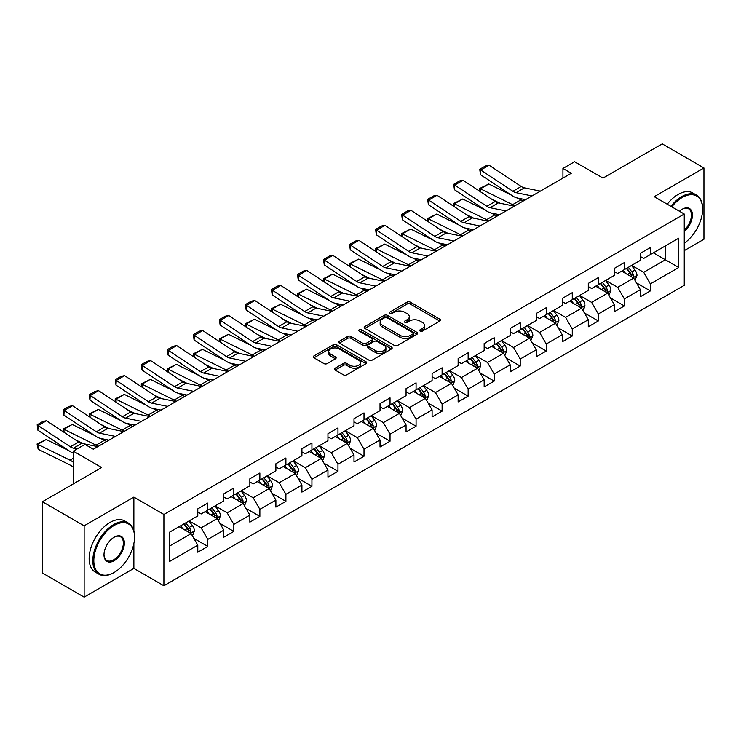 <?xml version="1.0" encoding="UTF-8"?>
<svg xmlns="http://www.w3.org/2000/svg" width="741" height="741" viewBox="0 0 741 741"><rect width="100%" height="100%" fill="white"/><g stroke="black" fill="none" stroke-linecap="round" stroke-linejoin="round"><path stroke-width="1.11" d="M420.128 331.116A1.621 0.936 0 0 0 422.416 331.116L439.821 321.075A2.316 1.334 0 0 0 440.506 320.131A2.316 1.334 0 0 0 439.821 319.176L410.338 302.161A2.316 1.334 0 0 0 407.059 302.161L389.655 312.202A1.621 0.936 0 0 0 389.182 312.869A1.621 0.936 0 0 0 389.655 313.526A1.621 0.936 0 0 0 391.952 313.526L394.203 312.23A7.41 4.279 0 0 1 404.688 312.23L407.142 313.647A7.41 4.279 0 0 1 409.31 316.676A7.41 4.279 0 0 1 407.142 319.704L404.892 321.001A1.621 0.936 0 0 0 404.419 321.659A1.621 0.936 0 0 0 404.892 322.326A1.621 0.936 0 0 0 407.189 322.326L409.44 321.029A7.41 4.279 0 0 1 419.925 321.029L422.379 322.446A7.41 4.279 0 0 1 424.547 325.466A7.41 4.279 0 0 1 422.379 328.495L420.128 329.801A1.621 0.936 0 0 0 419.647 330.458A1.621 0.936 0 0 0 420.128 331.116L420.128 329.801M335.145 368.166A2.316 1.334 0 0 0 334.469 369.12A2.316 1.334 0 0 0 335.145 370.065L343.426 374.835A2.316 1.334 0 0 0 346.695 374.835L366.026 363.674A2.316 1.334 0 0 0 366.702 362.729A2.316 1.334 0 0 0 366.026 361.784L336.544 344.76A2.316 1.334 0 0 0 333.265 344.76L313.934 355.921A2.316 1.334 0 0 0 313.258 356.866A2.316 1.334 0 0 0 313.934 357.81L323.928 363.581A2.316 1.334 0 0 0 327.207 363.581L335.478 358.811A2.316 1.334 0 0 0 336.155 357.857A2.316 1.334 0 0 0 335.478 356.912L330.523 354.059A6.197 3.575 0 0 1 328.708 351.521A6.197 3.575 0 0 1 332.533 348.224A6.197 3.575 0 0 1 339.285 348.992L358.7 360.2A6.197 3.575 0 0 1 360.515 362.729A6.197 3.575 0 0 1 356.69 366.035A6.197 3.575 0 0 1 349.937 365.257L346.695 363.396A2.316 1.334 0 0 0 343.426 363.396L335.145 368.166L335.145 370.065L343.426 365.322L343.426 363.396M684.258 250.643L703.95 239.269L703.95 167.975L662.232 143.884L602.989 178.09L574.618 161.705L562.928 168.457L571.274 173.274L93.32 449.222L84.974 444.396L73.294 451.149L73.294 483.901M133.871 530.945L133.871 497.1L84.141 525.814L42.413 501.731L101.665 467.525L73.294 451.149M133.871 497.1L163.909 514.449L684.258 214.029L684.258 285.331L163.909 585.751L163.909 514.449M703.95 167.975L654.22 196.68L684.258 214.029M394.369 345.426A2.316 1.334 0 0 0 397.639 345.426L416.97 334.265A2.316 1.334 0 0 0 417.646 333.32A2.316 1.334 0 0 0 416.97 332.376L387.487 315.351A2.316 1.334 0 0 0 384.209 315.351L364.878 326.512A2.316 1.334 0 0 0 364.202 327.457A2.316 1.334 0 0 0 364.878 328.402L394.369 345.426M359.876 331.468A1.621 0.936 0 0 1 361.525 331.699L361.525 329.773L391.498 347.075A2.316 1.334 0 0 1 392.174 348.029A2.316 1.334 0 0 1 391.498 348.974L372.167 360.135A2.316 1.334 0 0 1 368.898 360.135L339.406 343.111L347.677 338.368L347.677 336.442L339.406 341.212A2.316 1.334 0 0 0 338.73 342.166A2.316 1.334 0 0 0 339.406 343.111L339.406 341.212M347.677 338.368A2.316 1.334 0 0 1 350.956 338.368L350.956 336.442A2.316 1.334 0 0 0 347.677 336.442M350.956 336.442L362.914 343.342A2.316 1.334 0 0 0 366.193 343.342L371.676 340.175A2.316 1.334 0 0 0 372.353 339.23A2.316 1.334 0 0 0 371.676 338.285L359.228 331.097A1.621 0.936 0 0 1 358.755 330.43A1.621 0.936 0 0 1 359.755 329.569A1.621 0.936 0 0 1 361.525 329.773M84.141 525.814L84.141 597.116L42.413 573.025L42.413 501.731M193.864 538.392L207.804 546.432L207.804 539.402L223.819 530.148L223.819 537.188L233.832 531.408L233.832 524.369L249.856 515.125L249.856 522.155L259.869 516.375L259.869 509.345L275.893 500.092L275.893 507.122L285.906 501.342L285.906 494.312L301.92 485.059L301.92 492.098L311.933 486.309L311.933 479.279L327.957 470.026L327.957 477.065L337.97 471.285L337.97 464.246L353.994 455.002L353.994 462.032L364.007 456.252L364.007 449.222L380.022 439.969L380.022 446.999L390.035 441.219L390.035 434.189L406.059 424.936L406.059 431.975L416.072 426.195L416.072 419.156L432.096 409.912L432.096 416.942L442.108 411.162L442.108 404.123L458.133 394.879L458.133 401.909L468.145 396.129L468.145 389.099L484.16 379.846L484.16 386.876L494.173 381.096L494.173 374.066L510.197 364.813L510.197 371.852L520.21 366.073L520.21 359.033L536.234 349.789L536.234 356.819L546.247 351.039L546.247 344L562.262 334.756L562.262 341.786L572.274 336.006L572.274 328.976L588.298 319.723L588.298 326.753L598.311 320.973L598.311 313.943L614.335 304.69L614.335 311.729L624.348 305.95L624.348 298.91L640.363 289.666L640.363 296.696L650.376 290.917L650.376 283.877L678.747 267.501L678.747 238.213L665.399 245.919L665.399 259.795L678.747 267.501M207.804 546.432L197.791 552.221L197.791 545.181L169.42 561.567L169.42 532.27L197.791 515.893L197.791 508.863L207.804 503.074L207.804 510.114L223.819 500.86L223.819 493.83L233.832 488.05L233.832 495.081L249.856 485.827L249.856 478.797L259.869 473.017L259.869 480.048L275.893 470.804L275.893 463.764L285.906 457.984L285.906 465.024L301.92 455.771L301.92 448.74L311.933 442.951L311.933 449.991L327.957 440.738L327.957 433.707L337.97 427.928L337.97 434.958L353.994 425.705L353.994 418.674L364.007 412.894L364.007 419.925L380.022 410.681L380.022 403.641L390.035 397.861L390.035 404.901L406.059 395.648L406.059 388.617L416.072 382.828L416.072 389.868L432.096 380.615L432.096 373.584L442.108 367.805L442.108 374.835L458.133 365.582L458.133 358.551L468.145 352.772L468.145 359.802L484.16 350.558L484.16 343.518L494.173 337.739L494.173 344.778L510.197 335.525L510.197 328.495L520.21 322.705L520.21 329.745L536.234 320.492L536.234 313.462L546.247 307.682L546.247 314.712L562.262 305.459L562.262 298.428L572.274 292.649L572.274 299.679L588.298 290.435L588.298 283.395L598.311 277.616L598.311 284.655L614.335 275.402L614.335 268.372L624.348 262.592L624.348 269.622L640.363 260.369L640.363 253.339L650.376 247.559L650.376 254.589L678.747 238.213M205.127 511.651L217.15 518.589L201.126 527.842L189.112 520.904M197.791 512.04L201.126 513.967L207.804 510.114M201.126 527.842L207.804 539.402M217.15 518.589L223.819 530.148M231.164 496.618L243.178 503.556L227.163 512.809L215.14 505.871M223.819 497.007L227.163 498.934L233.832 495.081M227.163 512.809L233.832 524.369M243.178 503.556L249.856 515.125M257.201 481.594L269.215 488.532L253.19 497.776L241.177 490.838M249.856 481.974L253.19 483.901L259.869 480.048M253.19 497.776L259.869 509.345M269.215 488.532L275.893 500.092M283.229 466.561L295.251 473.499L279.227 482.752L267.214 475.815M275.893 466.95L279.227 468.877L285.906 465.024M279.227 482.752L285.906 494.312M295.251 473.499L301.92 485.059M309.266 451.528L321.279 458.466L305.264 467.719L293.241 460.782M301.92 451.917L305.264 453.844L311.933 449.991M305.264 467.719L311.933 479.279M321.279 458.466L327.957 470.026M335.303 436.495L347.316 443.433L331.292 452.686L319.278 445.749M327.957 436.884L331.292 438.811L337.97 434.958M331.292 452.686L337.97 464.246M347.316 443.433L353.994 455.002M361.33 421.472L373.353 428.409L357.329 437.653L345.315 430.716M353.994 421.851L357.329 423.778L364.007 419.925M357.329 437.653L364.007 449.222M373.353 428.409L380.022 439.969M387.367 406.439L399.38 413.376L383.366 422.629L371.343 415.692M380.022 406.828L383.366 408.754L390.035 404.901M383.366 422.629L390.035 434.189M399.38 413.376L406.059 424.936M413.404 391.405L425.417 398.343L409.393 407.596L397.38 400.659M406.059 391.794L409.393 393.721L416.072 389.868M409.393 407.596L416.072 419.156M425.417 398.343L432.096 409.912M439.441 376.382L451.454 383.319L435.43 392.563L423.417 385.626M432.096 376.761L435.43 378.688L442.108 374.835M435.43 392.563L442.108 404.123M451.454 383.319L458.133 394.879M465.468 361.349L477.491 368.286L461.467 377.53L449.454 370.593M458.133 361.728L461.467 363.655L468.145 359.802M461.467 377.53L468.145 389.099M477.491 368.286L484.16 379.846M491.505 346.316L503.519 353.253L487.504 362.506L475.481 355.569M484.16 346.705L487.504 348.631L494.173 344.778M487.504 362.506L494.173 374.066M503.519 353.253L510.197 364.813M517.542 331.283L529.556 338.22L513.532 347.473L501.518 340.536M510.197 331.672L513.532 333.598L520.21 329.745M513.532 347.473L520.21 359.033M529.556 338.22L536.234 349.789M543.57 316.259L555.593 323.196L539.568 332.44L527.555 325.503M536.234 316.639L539.568 318.565L546.247 314.712M539.568 332.44L546.247 344M555.593 323.196L562.262 334.756M569.607 301.226L581.62 308.163L565.605 317.407L553.583 310.47M562.262 301.606L565.605 303.532L572.274 299.679M565.605 317.407L572.274 328.976M581.62 308.163L588.298 319.723M595.644 286.193L607.657 293.13L591.633 302.384L579.619 295.446M588.298 286.582L591.633 288.508L598.311 284.655M591.633 302.384L598.311 313.943M607.657 293.13L614.335 304.69M621.671 271.16L633.694 278.097L617.67 287.351L605.656 280.413M614.335 271.549L617.67 273.475L624.348 269.622M617.67 287.351L624.348 298.91M633.694 278.097L640.363 289.666M653.386 252.857L665.399 259.795L643.707 272.317L631.684 265.38M640.363 256.516L643.707 258.442L650.376 254.589M643.707 272.317L650.376 283.877M84.141 597.116L133.871 568.403L163.909 585.751M562.928 168.457L562.928 178.09M169.42 546.145L191.113 533.622L179.1 526.684M191.113 533.622L197.791 545.181M636.445 282.867L650.376 290.917M610.408 297.901L624.348 305.95M584.38 312.934L598.311 320.973M558.343 327.957L572.274 336.006M532.307 342.99L546.247 351.039M506.279 358.023L520.21 366.073M480.242 373.056L494.173 381.096M454.205 388.08L468.145 396.129M428.168 403.113L442.108 411.162M402.141 418.146L416.072 426.195M376.104 433.179L390.035 441.219M350.067 448.203L364.007 456.252M324.039 463.236L337.97 471.285M298.002 478.269L311.933 486.309M271.966 493.302L285.906 501.342M245.938 508.326L259.869 516.375M219.901 523.359L233.832 531.408M133.871 568.403L133.871 543.542M420.777 331.347L422.379 330.421A7.41 4.279 0 0 0 424.547 327.392L424.547 325.466M409.31 316.676L409.31 318.602A7.41 4.279 0 0 1 407.142 321.631L405.54 322.557M439.793 321.094L410.338 304.088A2.316 1.334 0 0 0 407.059 304.088L390.303 313.758M416.97 332.376L416.97 334.265L387.487 317.278A2.316 1.334 0 0 0 384.209 317.278L364.915 328.42L364.878 326.512M412.876 333.978A1.621 0.936 0 0 0 413.348 333.32A1.621 0.936 0 0 0 412.876 332.653L386.997 317.713A1.621 0.936 0 0 0 384.699 317.713L382.328 319.084A7.41 4.279 0 0 0 380.152 322.113A7.41 4.279 0 0 0 382.328 325.142L400.02 335.349A7.41 4.279 0 0 0 410.505 335.349L412.876 333.978L412.876 335.905A1.621 0.936 0 0 0 413.348 335.247L413.348 333.32M380.152 322.113L380.152 324.039A7.41 4.279 0 0 0 382.328 327.068L382.328 325.142M412.876 335.905L410.505 337.275A7.41 4.279 0 0 1 400.02 337.275L382.328 327.068M350.956 338.368L362.914 345.269A2.316 1.334 0 0 0 366.193 345.269L371.676 342.101A2.316 1.334 0 0 0 372.353 341.156L372.353 339.23M361.525 331.699L391.47 348.992M375.326 350.512A6.197 3.575 0 0 0 382.078 351.28A6.197 3.575 0 0 0 385.904 347.974A6.197 3.575 0 0 0 384.088 345.445L377.252 341.499A2.316 1.334 0 0 0 373.973 341.499L368.481 344.667A2.316 1.334 0 0 0 367.805 345.612A2.316 1.334 0 0 0 368.481 346.556L375.326 350.512L375.326 352.438A6.197 3.575 0 0 0 382.078 353.207A6.197 3.575 0 0 0 385.904 349.909L385.904 347.974M367.805 345.612L367.805 347.538A2.316 1.334 0 0 0 368.481 348.483L368.481 346.556M375.326 352.438L368.481 348.483M360.515 362.729L360.515 364.655A6.197 3.575 0 0 1 356.69 367.962A6.197 3.575 0 0 1 349.937 367.184L346.695 365.322A2.316 1.334 0 0 0 343.426 365.322M328.708 351.521L328.708 353.448A6.197 3.575 0 0 0 330.523 355.986L330.523 354.059M335.441 358.82L330.523 355.986M366.026 361.784L366.026 363.674L336.544 346.686A2.316 1.334 0 0 0 333.265 346.686L313.971 357.829L313.934 355.921M635.009 280.385L636.991 275.383A6.252 3.612 -120 0 0 635 270.057L631.554 265.463M480.057 191.484L479.631 188.492L488.791 183.972L511.457 195.161M517.079 197.93L520.942 199.838A17.701 10.217 60 0 1 523.072 201.098M625.552 273.401L623.209 270.28M488.791 183.972L480.455 188.788L512.596 204.664A17.701 10.217 60 0 1 514.726 205.924M479.631 188.492L480.455 188.788L480.64 191.863M499.814 203.173L491.663 199.153M632.721 277.542L633.62 275.652A6.252 3.612 -120 0 0 631.832 271.891L628.387 267.288M626.821 268.196L630.637 273.299A3.186 1.843 60 0 1 631.221 274.263L633.62 275.652M626.377 268.446L629.822 273.04A6.252 3.612 60 0 1 631.619 276.81M532.01 195.939L516.06 192.669A11.8 6.817 60 0 1 512.902 191.28L480.752 170.041L480.455 174.672L512.596 195.911A17.701 10.217 -120 0 0 517.338 197.995L525.545 199.672M540.356 191.122L524.406 187.853A11.8 6.817 60 0 1 521.247 186.463L489.097 165.224L480.752 170.041L479.751 169.272L485.587 165.901L489.097 165.224M480.455 174.672L479.751 169.272M684.258 243.205A28.797 16.626 120 0 0 702.616 209.212A28.797 16.626 120 0 0 682.257 197.458A28.797 16.626 120 0 0 671.8 206.832M670.929 206.331A29.501 17.034 -60 0 1 681.757 196.587A29.501 17.034 -60 0 1 696.503 195.124A29.501 17.034 -60 0 1 702.616 208.629A29.501 17.034 -60 0 1 702.616 208.925M679.469 211.268A14.394 8.308 -60 0 1 682.257 209.212L682.257 209.212A14.394 8.308 -60 0 1 692.381 213.954A14.394 8.308 -60 0 1 684.258 231.331M667.261 204.21A29.501 17.034 -60 0 1 678.08 194.466A29.501 17.034 -60 0 1 692.835 193.003L696.503 195.124M684.258 230.025A13.69 7.901 120 0 0 691.103 218.169A13.69 7.901 120 0 0 688.602 208.823A13.69 7.901 120 0 0 681.998 209.36M113.679 572.737L114.179 572.45A28.797 16.626 120 0 0 134.538 537.188A28.797 16.626 120 0 0 114.179 525.434A28.797 16.626 120 0 0 93.82 560.696A28.797 16.626 120 0 0 114.179 572.45L113.679 572.737A29.501 17.034 -60 0 1 98.924 574.201A29.501 17.034 -60 0 1 94.403 550.563A29.501 17.034 -60 0 1 113.679 524.563A29.501 17.034 -60 0 1 128.425 523.1A29.501 17.034 -60 0 1 134.538 536.604A29.501 17.034 -60 0 1 134.538 536.901M114.179 560.696A14.394 8.308 -60 0 1 103.999 554.814A14.394 8.308 -60 0 1 114.179 537.188L114.179 537.188A14.394 8.308 -60 0 1 124.358 543.06A14.394 8.308 -60 0 1 114.179 560.696M103.999 554.527A13.69 7.901 120 0 0 106.834 560.511A13.69 7.901 120 0 0 113.679 559.826A13.69 7.901 120 0 0 122.617 547.766A13.69 7.901 120 0 0 120.524 536.799A13.69 7.901 120 0 0 113.919 537.336M98.924 574.201L95.256 572.08A29.501 17.034 -60 0 1 90.735 548.442A29.501 17.034 -60 0 1 110.001 522.442A29.501 17.034 -60 0 1 124.757 520.979L128.425 523.1M608.972 295.418L610.964 290.416A6.252 3.612 -120 0 0 608.963 285.09L605.517 280.487M454.02 206.507L453.594 203.516L462.764 198.996L485.42 210.185M491.042 212.963L494.905 214.871A17.701 10.217 60 0 1 497.035 216.131M599.515 288.434L597.172 285.304M462.764 198.996L454.418 203.812L486.559 219.688A17.701 10.217 60 0 1 488.69 220.948M453.594 203.516L454.418 203.812L454.603 206.896M473.777 218.206L465.635 214.186M606.694 292.575L607.583 290.676A6.252 3.612 -120 0 0 605.795 286.915L602.35 282.321M600.784 283.229L604.6 288.323A3.186 1.843 60 0 1 605.184 289.296L607.583 290.676M600.349 283.479L603.795 288.073A6.252 3.612 60 0 1 605.582 291.834M582.945 310.442L584.927 305.44A6.252 3.612 -120 0 0 582.935 300.114L579.49 295.52M427.983 221.54L427.557 218.549L436.727 214.029L459.383 225.218M465.015 227.996L468.877 229.905A17.701 10.217 60 0 1 470.998 231.164M573.478 303.458L571.144 300.337M436.727 214.029L428.381 218.845L460.531 234.721A17.701 10.217 60 0 1 462.653 235.981M427.557 218.549L428.381 218.845L428.567 221.929M447.749 233.239L439.598 229.219M580.657 307.598L581.546 305.709A6.252 3.612 -120 0 0 579.758 301.948L576.313 297.354M574.747 298.252L578.573 303.356A3.186 1.843 60 0 1 579.147 304.329L581.546 305.709M574.312 298.503L577.758 303.106A6.252 3.612 60 0 1 579.545 306.867M505.973 210.972L490.023 207.702A11.8 6.817 60 0 1 486.865 206.313L454.715 185.065L454.418 189.696L486.559 210.944A17.701 10.217 -120 0 0 491.311 213.019L499.508 214.705M514.319 206.155L498.369 202.877A11.8 6.817 60 0 1 495.21 201.496L463.06 180.248L454.715 185.065L453.714 184.305L459.559 180.934L463.06 180.248M454.418 189.696L453.714 184.305M479.946 226.005L463.996 222.726A11.8 6.817 60 0 1 460.828 221.346L428.687 200.098L428.381 204.729L460.531 225.977A17.701 10.217 -120 0 0 465.274 228.052L473.471 229.738M488.291 221.179L472.341 217.91A11.8 6.817 60 0 1 469.173 216.529L437.033 195.281L428.687 200.098L427.677 199.338L433.522 195.967L437.033 195.281M428.381 204.729L427.677 199.338M556.908 325.475L558.89 320.473A6.252 3.612 -120 0 0 556.899 315.147L553.453 310.553M401.955 236.574L401.529 233.582L410.69 229.062L433.355 240.251M438.978 243.029L442.84 244.938A17.701 10.217 60 0 1 444.971 246.197M547.451 318.491L545.107 315.37M410.69 229.062L402.354 233.878L434.495 249.754A17.701 10.217 60 0 1 436.625 251.014M401.529 233.582L402.354 233.878L402.539 236.953M421.712 248.272L413.561 244.243M554.62 322.631L555.518 320.742A6.252 3.612 -120 0 0 553.722 316.981L550.285 312.378M548.711 313.286L552.536 318.389A3.186 1.843 60 0 1 553.11 319.352L555.518 320.742M548.275 313.536L551.721 318.139A6.252 3.612 60 0 1 553.518 321.9M530.871 340.508L532.862 335.506A6.252 3.612 -120 0 0 530.862 330.18L527.416 325.586M375.919 251.607L375.492 248.615L384.662 244.095L407.318 255.284M412.941 258.053L416.803 259.961A17.701 10.217 60 0 1 418.934 261.221M521.414 333.524L519.071 330.403M384.662 244.095L376.317 248.911L408.458 264.787A17.701 10.217 60 0 1 410.588 266.047M375.492 248.615L376.317 248.911L376.502 251.986M395.675 263.296L387.534 259.276M528.583 337.664L529.482 335.775A6.252 3.612 -120 0 0 527.694 332.014L524.248 327.411M522.683 328.319L526.499 333.422A3.186 1.843 60 0 1 527.083 334.386L529.482 335.775M522.248 328.569L525.693 333.163A6.252 3.612 60 0 1 527.481 336.933M504.843 355.541L506.825 350.539A6.252 3.612 -120 0 0 504.825 345.213L501.388 340.61M349.882 266.63L349.456 263.639L358.625 259.118L381.282 270.308M386.904 273.086L390.776 274.994A17.701 10.217 60 0 1 392.897 276.254M495.377 348.557L493.043 345.426M358.625 259.118L350.28 263.935L382.43 279.811A17.701 10.217 60 0 1 384.551 281.071M349.456 263.639L350.28 263.935L350.465 267.019M369.639 278.329L361.497 274.309M502.555 352.697L503.445 350.799A6.252 3.612 -120 0 0 501.657 347.038L498.211 342.444M496.646 343.352L500.471 348.446A3.186 1.843 60 0 1 501.046 349.419L503.445 350.799M496.211 343.602L499.656 348.196A6.252 3.612 60 0 1 501.444 351.956M453.909 241.029L437.959 237.759A11.8 6.817 60 0 1 434.8 236.37L402.65 215.131L402.354 219.762L434.495 241.001A17.701 10.217 -120 0 0 439.237 243.085L447.444 244.771M462.254 236.212L446.304 232.943A11.8 6.817 60 0 1 443.137 231.553L410.996 210.314L402.65 215.131L401.65 214.362L407.485 210.99L410.996 210.314M402.354 219.762L401.65 214.362M427.872 256.062L411.922 252.792A11.8 6.817 60 0 1 408.763 251.403L376.613 230.164L376.317 234.795L408.458 256.034A17.701 10.217 -120 0 0 413.2 258.118L421.407 259.795M436.217 251.245L420.267 247.976A11.8 6.817 60 0 1 417.109 246.586L384.959 225.347L376.613 230.164L375.613 229.395L381.458 226.024L384.959 225.347M376.317 234.795L375.613 229.395M401.844 271.095L385.894 267.825A11.8 6.817 60 0 1 382.726 266.436L350.586 245.188L350.28 249.819L382.43 271.067A17.701 10.217 -120 0 0 387.173 273.142L395.37 274.828M410.19 266.278L394.231 262.999A11.8 6.817 60 0 1 391.072 261.619L358.922 240.371L350.586 245.188L349.576 244.428L355.421 241.057L358.922 240.371M350.28 249.819L349.576 244.428M478.806 370.565L480.789 365.563A6.252 3.612 -120 0 0 478.797 360.237L475.352 355.643M323.854 281.663L323.428 278.672L332.589 274.151L355.245 285.341M360.876 288.119L364.739 290.027A17.701 10.217 60 0 1 366.869 291.287M469.349 363.581L467.006 360.459M332.589 274.151L324.243 278.968L356.393 294.844A17.701 10.217 60 0 1 358.524 296.104M323.428 278.672L324.243 278.968L324.438 282.052M343.611 293.362L335.46 289.333M476.519 367.721L477.417 365.832A6.252 3.612 -120 0 0 475.62 362.071L472.184 357.477M470.609 358.375L474.435 363.479A3.186 1.843 60 0 1 475.009 364.442L477.417 365.832M470.174 358.625L473.619 363.229A6.252 3.612 60 0 1 475.407 366.99M375.807 286.128L359.857 282.849A11.8 6.817 60 0 1 356.69 281.469L324.549 260.221L324.243 264.852L356.393 286.1A17.701 10.217 -120 0 0 361.136 288.175L369.342 289.861M384.153 281.302L368.203 278.032A11.8 6.817 60 0 1 365.035 276.652L332.894 255.404L324.549 260.221L323.548 259.461L329.384 256.09L332.894 255.404M324.243 264.852L323.548 259.461M452.77 385.598L454.752 380.596A6.252 3.612 -120 0 0 452.76 375.27L449.315 370.676M297.817 296.696L297.391 293.705L306.561 289.185L329.217 300.374M334.839 303.152L338.702 305.06A17.701 10.217 60 0 1 340.832 306.32M443.313 378.614L440.969 375.492M306.561 289.185L298.215 294.001L330.356 309.877A17.701 10.217 60 0 1 332.487 311.137M297.391 293.705L298.215 294.001L298.401 297.076M317.574 308.395L309.423 304.366M450.482 382.754L451.38 380.865A6.252 3.612 -120 0 0 449.592 377.104L446.147 372.501M444.581 373.408L448.398 378.512A3.186 1.843 60 0 1 448.981 379.475L451.38 380.865M444.146 373.659L447.583 378.262A6.252 3.612 60 0 1 449.379 382.023M349.771 301.152L333.82 297.882A11.8 6.817 60 0 1 330.662 296.493L298.512 275.254L298.215 279.885L330.356 301.124A17.701 10.217 -120 0 0 335.099 303.208L343.305 304.884M358.116 296.335L342.166 293.065A11.8 6.817 60 0 1 339.007 291.676L306.857 270.437L298.512 275.254L297.512 274.485L303.356 271.113L306.857 270.437M298.215 279.885L297.512 274.485M426.733 400.631L428.724 395.629A6.252 3.612 -120 0 0 426.723 390.303L423.278 385.7M271.78 311.729L271.354 308.738L280.524 304.218L303.18 315.397M308.802 318.176L312.665 320.084A17.701 10.217 60 0 1 314.795 321.344M417.276 393.647L414.941 390.526M280.524 304.218L272.179 309.034L304.329 324.901A17.701 10.217 60 0 1 306.45 326.17M271.354 308.738L272.179 309.034L272.364 312.109M291.537 323.419L283.395 319.399M424.454 397.787L425.343 395.898A6.252 3.612 -120 0 0 423.556 392.137L420.11 387.534M418.545 388.441L422.37 393.536A3.186 1.843 60 0 1 422.944 394.508L425.343 395.898M418.109 388.692L421.555 393.286A6.252 3.612 60 0 1 423.343 397.046M323.743 316.185L307.784 312.915A11.8 6.817 60 0 1 304.625 311.526L272.484 290.287L272.179 294.918L304.329 316.157A17.701 10.217 -120 0 0 309.071 318.241L317.268 319.917M332.079 311.368L316.129 308.099A11.8 6.817 60 0 1 312.971 306.709L280.82 285.461L272.484 290.287L271.475 289.518L277.319 286.146L280.82 285.461M272.179 294.918L271.475 289.518M400.705 415.664L402.687 410.662A6.252 3.612 -120 0 0 400.696 405.336L397.25 400.733M245.753 326.753L245.327 323.761L254.487 319.241L277.143 330.43M282.775 333.209L286.637 335.117A17.701 10.217 60 0 1 288.758 336.377M391.239 408.68L388.905 405.549M254.487 319.241L246.142 324.058L278.292 339.934A17.701 10.217 60 0 1 280.422 341.193M245.327 323.761L246.142 324.058L246.327 327.142M265.51 338.452L257.359 334.432M398.417 412.82L399.316 410.922A6.252 3.612 -120 0 0 397.519 407.161L394.073 402.567M392.508 403.475L396.333 408.569A3.186 1.843 60 0 1 396.907 409.541L399.316 410.922M392.072 403.725L395.518 408.319A6.252 3.612 60 0 1 397.306 412.079M297.706 331.218L281.756 327.948A11.8 6.817 60 0 1 278.588 326.559L246.447 305.311L246.142 309.942L278.292 331.19A17.701 10.217 -120 0 0 283.034 333.265L291.232 334.951M306.052 326.401L290.101 323.122A11.8 6.817 60 0 1 286.934 321.742L254.793 300.494L246.447 305.311L245.447 304.551L251.282 301.179L254.793 300.494M246.142 309.942L245.447 304.551M374.668 430.688L376.65 425.686A6.252 3.612 -120 0 0 374.659 420.36L371.213 415.766M219.716 341.786L219.29 338.794L228.45 334.274L251.116 345.463M256.738 348.242L260.6 350.15A17.701 10.217 60 0 1 262.731 351.41M365.211 423.704L362.868 420.582M228.45 334.274L220.114 339.091L252.255 354.967A17.701 10.217 60 0 1 254.385 356.226M219.29 338.794L220.114 339.091L220.299 342.175M239.473 353.485L231.322 349.456M372.38 427.844L373.279 425.955A6.252 3.612 -120 0 0 371.491 422.194L368.045 417.6M366.48 418.498L370.296 423.602A3.186 1.843 60 0 1 370.88 424.565L373.279 425.955M366.045 418.748L369.481 423.352A6.252 3.612 60 0 1 371.278 427.112M271.669 346.242L255.719 342.972A11.8 6.817 60 0 1 252.561 341.592L220.41 320.344L220.114 324.975L252.255 346.223A17.701 10.217 -120 0 0 256.997 348.298L265.204 349.984M280.015 341.425L264.065 338.155A11.8 6.817 60 0 1 260.906 336.775L228.756 315.527L220.41 320.344L219.41 319.584L225.245 316.212L228.756 315.527M220.114 324.975L219.41 319.584M348.631 445.721L350.623 440.719A6.252 3.612 -120 0 0 348.622 435.393L345.176 430.799M193.679 356.819L193.253 353.827L202.423 349.307L225.079 360.496M230.701 363.275L234.564 365.183A17.701 10.217 60 0 1 236.694 366.443M339.174 438.737L336.831 435.615M202.423 349.307L194.077 354.124L226.218 370A17.701 10.217 60 0 1 228.348 371.26M193.253 353.827L194.077 354.124L194.262 357.199M213.436 368.518L205.294 364.489M346.353 442.877L347.242 440.988A6.252 3.612 -120 0 0 345.454 437.227L342.009 432.624M340.443 433.531L344.259 438.635A3.186 1.843 60 0 1 344.843 439.598L347.242 440.988M340.008 433.781L343.454 438.385A6.252 3.612 60 0 1 345.241 442.145M245.632 361.275L229.682 358.005A11.8 6.817 60 0 1 226.524 356.616L194.374 335.377L194.077 340.008L226.218 361.247A17.701 10.217 -120 0 0 230.97 363.331L239.167 365.007M253.978 356.458L238.028 353.188A11.8 6.817 60 0 1 234.869 351.799L202.719 330.56L194.374 335.377L193.373 334.608L199.218 331.236L202.719 330.56M194.077 340.008L193.373 334.608M322.604 460.754L324.586 455.752A6.252 3.612 -120 0 0 322.594 450.426L319.149 445.823M167.642 371.852L167.216 368.851L176.386 364.331L199.042 375.52M204.673 378.299L208.536 380.207A17.701 10.217 60 0 1 210.657 381.467M313.137 453.77L310.803 450.648M176.386 364.331L168.04 369.157L200.19 385.024A17.701 10.217 60 0 1 202.312 386.283M167.216 368.851L168.04 369.157L168.226 372.232M187.408 383.542L179.257 379.522M320.316 457.91L321.205 456.021A6.252 3.612 -120 0 0 319.417 452.26L315.972 447.657M314.406 448.564L318.232 453.659A3.186 1.843 60 0 1 318.806 454.631L321.205 456.021M313.971 448.814L317.417 453.409A6.252 3.612 60 0 1 319.204 457.169M219.605 376.308L203.655 373.038A11.8 6.817 60 0 1 200.487 371.649L168.346 350.41L168.04 355.041L200.19 376.28A17.701 10.217 -120 0 0 204.933 378.364L213.13 380.04M227.95 371.491L212 368.221A11.8 6.817 60 0 1 208.832 366.832L176.691 345.584L168.346 350.41L167.336 349.641L173.181 346.269L176.691 345.584M168.04 355.041L167.336 349.641M296.567 475.778L298.549 470.785A6.252 3.612 -120 0 0 296.557 465.459L293.112 460.856M141.614 386.876L141.188 383.884L150.349 379.364L173.014 390.553M178.637 393.332L182.499 395.24A17.701 10.217 60 0 1 184.629 396.5M287.11 468.803L284.766 465.672M150.349 379.364L142.013 384.181L174.154 400.057A17.701 10.217 60 0 1 176.284 401.316M141.188 383.884L142.013 384.181L142.198 387.265M161.371 398.575L153.22 394.555M294.279 472.943L295.177 471.044A6.252 3.612 -120 0 0 293.38 467.284L289.944 462.69M288.369 463.588L292.195 468.692A3.186 1.843 60 0 1 292.778 469.664L295.177 471.044M287.934 463.847L291.38 468.442A6.252 3.612 60 0 1 293.177 472.202M193.568 391.341L177.618 388.062A11.8 6.817 60 0 1 174.459 386.682L142.309 365.433L142.013 370.065L174.154 391.313A17.701 10.217 -120 0 0 178.896 393.388L187.102 395.073M201.913 386.524L185.963 383.245A11.8 6.817 60 0 1 182.795 381.865L150.655 360.617L142.309 365.433L141.309 364.674L147.144 361.302L150.655 360.617M142.013 370.065L141.309 364.674M270.53 490.811L272.521 485.809A6.252 3.612 -120 0 0 270.521 480.483L267.075 475.889M115.577 401.909L115.151 398.917L124.321 394.397L146.977 405.586M152.6 408.365L156.462 410.273A17.701 10.217 60 0 1 158.593 411.533M261.073 483.827L258.729 480.705M124.321 394.397L115.976 399.214L148.117 415.09A17.701 10.217 60 0 1 150.247 416.349M115.151 398.917L115.976 399.214L116.161 402.298M135.334 413.608L127.193 409.578M268.242 487.967L269.14 486.077A6.252 3.612 -120 0 0 267.353 482.317L263.907 477.723M262.342 478.621L266.158 483.725A3.186 1.843 60 0 1 266.741 484.688L269.14 486.077M261.906 478.871L265.352 483.475A6.252 3.612 60 0 1 267.14 487.235M167.531 406.364L151.581 403.095A11.8 6.817 60 0 1 148.422 401.715L116.272 380.466L115.976 385.098L148.117 406.346A17.701 10.217 -120 0 0 152.859 408.421L161.066 410.106M175.876 401.548L159.926 398.278A11.8 6.817 60 0 1 156.768 396.889L124.618 375.65L116.272 380.466L115.272 379.707L121.116 376.335L124.618 375.65M115.976 385.098L115.272 379.707M244.502 505.844L246.484 500.842A6.252 3.612 -120 0 0 244.484 495.516L241.047 490.922M89.541 416.942L89.115 413.95L98.284 409.43L120.94 420.619M126.563 423.398L130.435 425.306A17.701 10.217 60 0 1 132.556 426.566M235.036 498.86L232.702 495.738M98.284 409.43L89.939 414.247L122.089 430.123A17.701 10.217 60 0 1 124.21 431.382M89.115 413.95L89.939 414.247L90.124 417.322M109.297 428.641L101.156 424.612M242.214 503L243.104 501.111A6.252 3.612 -120 0 0 241.316 497.35L237.87 492.746M236.305 493.654L240.13 498.758A3.186 1.843 60 0 1 240.705 499.721L243.104 501.111M235.87 493.904L239.315 498.508A6.252 3.612 60 0 1 241.103 502.268M141.503 421.397L125.553 418.128A11.8 6.817 60 0 1 122.385 416.738L90.245 395.499L89.939 400.131L122.089 421.37A17.701 10.217 -120 0 0 126.831 423.454L135.029 425.13M149.849 416.581L133.889 413.311A11.8 6.817 60 0 1 130.731 411.922L98.581 390.683L90.245 395.499L89.235 394.731L95.08 391.359L98.581 390.683M89.939 400.131L89.235 394.731M218.465 520.877L220.447 515.875A6.252 3.612 -120 0 0 218.456 510.549L215.01 505.946M63.513 431.975L63.087 428.974L72.248 424.454L94.904 435.643M100.535 438.422L104.398 440.33A17.701 10.217 60 0 1 106.528 441.59M209.008 513.893L206.665 510.771M72.248 424.454L63.902 429.28L96.052 445.146A17.701 10.217 60 0 1 98.183 446.406M63.087 428.974L63.902 429.28L64.097 432.355M83.27 443.664L75.119 439.645M216.177 518.033L217.076 516.144A6.252 3.612 -120 0 0 215.279 512.374L211.843 507.78M210.268 508.687L214.093 513.782A3.186 1.843 60 0 1 214.668 514.754L217.076 516.144M209.833 508.937L213.278 513.532A6.252 3.612 60 0 1 215.066 517.292M115.466 436.43L99.516 433.161A11.8 6.817 60 0 1 96.349 431.771L64.208 410.533L63.902 415.164L96.052 436.403A17.701 10.217 -120 0 0 100.795 438.487L109.001 440.163M123.812 431.614L107.862 428.344A11.8 6.817 60 0 1 104.694 426.955L72.553 405.707L64.208 410.533L63.207 409.764L69.043 406.392L72.553 405.707M63.902 415.164L63.207 409.764M192.428 535.9L194.411 530.908A6.252 3.612 -120 0 0 192.419 525.582L188.974 520.979M46.22 439.487L37.874 444.304L38.171 449.287L37.05 444.007L46.22 439.487L68.876 450.676M182.971 528.917L180.628 525.795M37.05 444.007L70.015 460.18A17.701 10.217 60 0 1 73.294 462.291M73.294 467.247A11.8 6.817 -120 0 0 70.321 465.163L38.171 449.287M190.141 533.066L191.039 531.167A6.252 3.612 -120 0 0 189.251 527.407L185.806 522.813M184.24 523.711L188.057 528.815A3.186 1.843 60 0 1 188.64 529.787L191.039 531.167M183.805 523.97L187.241 528.565A6.252 3.612 60 0 1 189.038 532.325M77.12 448.935L73.479 448.185A11.8 6.817 60 0 1 70.321 446.804L38.171 425.556L37.874 430.188L70.015 451.436A17.701 10.217 -120 0 0 73.294 453.103M97.775 446.647L81.825 443.368A11.8 6.817 60 0 1 78.666 441.988L46.516 420.74L38.171 425.556L37.17 424.797L43.015 421.425L46.516 420.74M37.874 430.188L37.17 424.797M422.379 330.421L422.379 328.495M404.892 322.326L404.892 321.001M407.142 321.631L407.142 319.704M389.655 313.526L389.655 312.202M407.059 304.088L407.059 302.161M410.338 304.088L410.338 302.161M439.821 321.075L439.821 319.176M384.209 317.278L384.209 315.351M387.487 317.278L387.487 315.351M400.02 337.275L400.02 335.349M410.505 337.275L410.505 335.349M362.914 345.269L362.914 343.342M366.193 345.269L366.193 343.342M371.676 342.101L371.676 340.175M391.498 348.974L391.498 347.075M346.695 365.322L346.695 363.396M349.937 367.184L349.937 365.257M335.478 358.811L335.478 356.912M333.265 346.686L333.265 344.76M336.544 346.686L336.544 344.76M633.073 277.745L636.954 275.504M631.832 271.891L635 270.057M627.377 274.457L629.822 273.04M520.942 199.838L512.596 204.664M516.06 192.669L524.406 187.853M512.902 191.28L521.247 186.463M607.036 292.778L610.917 290.537M605.795 286.915L608.963 285.09M601.349 289.49L603.795 288.073M494.905 214.871L486.559 219.688M581.009 307.802L584.89 305.561M579.758 301.948L582.935 300.114M575.312 304.514L577.758 303.106M468.877 229.905L460.531 234.721M490.023 207.702L498.369 202.877M486.865 206.313L495.21 201.496M463.996 222.726L472.341 217.91M460.828 221.346L469.173 216.529M554.972 322.835L558.853 320.594M553.722 316.981L556.899 315.147M549.276 319.547L551.721 318.139M442.84 244.938L434.495 249.754M528.935 337.868L532.816 335.627M527.694 332.014L530.862 330.18M523.239 334.58L525.693 333.163M416.803 259.961L408.458 264.787M502.907 352.901L506.779 350.66M501.657 347.038L504.825 345.213M497.211 349.613L499.656 348.196M390.776 274.994L382.43 279.811M437.959 237.759L446.304 232.943M434.8 236.37L443.137 231.553M411.922 252.792L420.267 247.976M408.763 251.403L417.109 246.586M385.894 267.825L394.231 262.999M382.726 266.436L391.072 261.619M476.871 367.925L480.752 365.684M475.62 362.071L478.797 360.237M471.174 364.637L473.619 363.229M364.739 290.027L356.393 294.844M359.857 282.849L368.203 278.032M356.69 281.469L365.035 276.652M450.834 382.958L454.715 380.717M449.592 377.104L452.76 375.27M445.137 379.67L447.583 378.262M338.702 305.06L330.356 309.877M333.82 297.882L342.166 293.065M330.662 296.493L339.007 291.676M424.797 397.991L428.678 395.75M423.556 392.137L426.723 390.303M419.11 394.703L421.555 393.286M312.665 320.084L304.329 324.901M307.784 312.915L316.129 308.099M304.625 311.526L312.971 306.709M398.769 413.024L402.65 410.783M397.519 407.161L400.696 405.336M393.073 409.736L395.518 408.319M286.637 335.117L278.292 339.934M281.756 327.948L290.101 323.122M278.588 326.559L286.934 321.742M372.732 428.048L376.613 425.806M371.491 422.194L374.659 420.36M367.036 424.76L369.481 423.352M260.6 350.15L252.255 354.967M255.719 342.972L264.065 338.155M252.561 341.592L260.906 336.775M346.695 443.081L350.576 440.839M345.454 437.227L348.622 435.393M341.008 439.793L343.454 438.385M234.564 365.183L226.218 370M229.682 358.005L238.028 353.188M226.524 356.616L234.869 351.799M320.668 458.114L324.549 455.872M319.417 452.26L322.594 450.426M314.971 454.826L317.417 453.409M208.536 380.207L200.19 385.024M203.655 373.038L212 368.221M200.487 371.649L208.832 366.832M294.631 473.138L298.512 470.905M293.38 467.284L296.557 465.459M288.934 469.859L291.38 468.442M182.499 395.24L174.154 400.057M177.618 388.062L185.963 383.245M174.459 386.682L182.795 381.865M268.594 488.171L272.475 485.929M267.353 482.317L270.521 480.483M262.907 484.883L265.352 483.475M156.462 410.273L148.117 415.09M151.581 403.095L159.926 398.278M148.422 401.715L156.768 396.889M242.566 503.204L246.438 500.962M241.316 497.35L244.484 495.516M236.87 499.916L239.315 498.508M130.435 425.306L122.089 430.123M125.553 418.128L133.889 413.311M122.385 416.738L130.731 411.922M216.529 518.237L220.41 515.995M215.279 512.374L218.456 510.549M210.833 514.949L213.278 513.532M104.398 440.33L96.052 445.146M99.516 433.161L107.862 428.344M96.349 431.771L104.694 426.955M190.493 533.261L194.374 531.028M189.251 527.407L192.419 525.582M184.796 529.982L187.241 528.565M73.294 458.29L70.015 460.18M73.479 448.185L81.825 443.368M70.321 446.804L78.666 441.988M702.616 209.212L702.616 208.629M134.538 537.188L134.538 536.604"/></g></svg>
